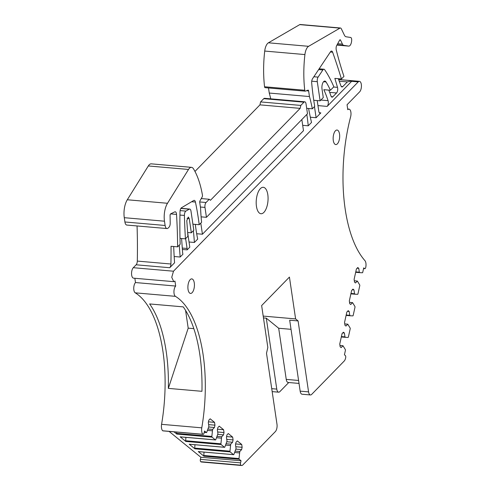 <?xml version="1.0" encoding="UTF-8"?>
<svg xmlns="http://www.w3.org/2000/svg" width="490" height="490" viewBox="0 0 490 490"><rect width="100%" height="100%" fill="white"/><g stroke="black" fill="none" stroke-linecap="round" stroke-linejoin="round"><path stroke-width="0.73" d="M301.84 119.554L303.482 130.677L202.431 234.226L196.68 233.724M195.32 224.383A110.581 48.816 95 0 0 197.691 239.089L194.395 242.47A173.454 76.569 95 0 0 193.379 230.704M189.036 241.999L194.395 242.47M187.646 232.585L189.802 247.174L187.186 249.857A5.157 2.279 95 0 0 187.156 249.134A5.157 2.279 95 0 0 187.082 248.442L185.63 238.636M182.384 249.484L187.186 249.857M181.588 238.526L182.586 252.277A5.157 2.279 95 0 0 182.948 254.194L180.179 257.029L174.171 256.509M173.687 246.507A264.214 116.632 95 0 0 174.532 262.242A3.687 1.629 95 0 0 174.587 262.763L169.748 267.724A3.687 1.629 95 0 0 170.912 264.012A294.888 130.175 95 0 0 171.035 246.274L177.619 246.85A294.888 130.175 95 0 0 176.535 214.412A3.687 1.629 95 0 0 175.218 211.778A3.687 1.629 95 0 0 174.801 211.864L170.704 213.824A1.476 0.649 95 0 0 170.079 215.545L170.214 223.134A3.687 1.629 95 0 1 169.05 227.146L168.211 228.003A5.531 2.438 95 0 1 166.998 228.561A5.531 2.438 95 0 1 165.112 225.48L164.475 221.192A14.743 6.511 95 0 1 167.5 203.276L188.509 169.454A9.586 4.232 95 0 1 191.48 167.347A9.586 4.232 95 0 1 193.538 168.909A73.721 32.542 95 0 1 202.437 195.136A1.476 0.649 95 0 1 202.18 196.931L200.018 200.784A1.476 0.649 95 0 0 199.749 202.523L200.575 208.128A110.581 48.816 95 0 0 201.604 222.27L199.21 224.72A173.454 76.569 95 0 0 195.43 202.058A3.687 1.629 95 0 0 194.236 200.355A3.687 1.629 95 0 0 193.728 200.484L181.478 207.772A3.687 1.629 95 0 0 180.014 211.698A264.214 116.632 95 0 0 180.173 244.234L177.619 246.85M137.053 225.951A294.888 130.175 95 0 1 137.304 261.084A3.687 1.629 95 0 1 136.14 264.79L133.298 267.699A5.531 2.438 95 0 0 131.553 273.794A5.531 2.438 95 0 0 133.549 278.161L173.748 281.664L174.961 281.107L175.69 286.056A5.531 2.438 95 0 0 173.944 291.562A5.531 2.438 95 0 0 175.432 296.34A110.954 48.975 95 0 1 201.776 427.837A5.531 2.438 95 0 0 202.946 434.287A1.844 0.815 95 0 0 203.16 434.379A1.844 0.815 95 0 0 204.054 433.136L204.52 431.035L206.357 432.535A0.735 0.325 95 0 0 206.449 432.572A0.735 0.325 95 0 0 206.743 432.278L208.875 426.374L208.305 422.521L208.826 420.175L210.167 418.803L212.36 420.585L214.547 422.368L214.963 425.167L214.442 427.513L212.599 429.405L211.858 436.443A0.735 0.325 95 0 0 212.029 437.147L176.774 434.073L174.024 431.837M173.748 281.664L171.751 277.303L173.497 271.209L358.227 81.897L351.636 81.322L327.167 106.404A3.687 1.629 95 0 0 328.067 100.664A110.581 48.816 95 0 0 323.835 89.682L330.425 90.258A110.581 48.816 95 0 0 326.034 81.946A5.531 2.438 95 0 0 324.858 81.064A5.531 2.438 95 0 0 322.01 89.002L323.277 97.584L320.117 100.818L313.747 100.26M317.214 100.566L318.782 111.193A3.687 1.629 95 0 0 320.043 113.251A3.687 1.629 95 0 0 320.846 112.878L316.111 117.729L310.329 117.226M308.602 108.48A173.454 76.569 95 0 0 311.518 122.439L308.228 125.814A110.581 48.816 95 0 0 306.814 114.452M302.691 125.33L308.228 125.814M202.431 234.226L200.79 223.103M206.443 217.315L307.487 113.76L306.03 103.862A3.687 1.629 95 0 0 304.768 101.81A3.687 1.629 95 0 0 303.959 102.183L300.805 105.417L300.15 108.37L210.467 200.275L209.23 199.265L206.07 202.499A3.687 1.629 95 0 0 204.979 207.417L206.443 217.315L201.096 216.85M268.508 87.961L269.255 93.045L309.453 96.548A110.581 48.816 95 0 1 312.326 108.805L306.685 108.315M348.739 46.115L336.93 45.08L348.672 46.103A5.531 2.438 95 0 0 348.739 46.115A5.531 2.438 95 0 0 351.691 40.186A2.946 1.305 95 0 0 350.668 37.479L346.105 36.775A7.375 3.252 95 0 1 344.39 35.164L341.34 28.818A3.687 1.629 95 0 0 340.434 28.004L300.235 24.5A3.687 1.629 95 0 0 299.739 24.623L268.416 42.801A9.586 4.232 95 0 0 264.716 51.058A73.721 32.542 95 0 0 264.551 86.761A1.476 0.649 95 0 0 265.059 87.661A1.476 0.649 95 0 0 265.206 87.643M212.029 437.147L215.416 439.904A0.735 0.325 95 0 0 215.508 439.947A0.735 0.325 95 0 0 215.802 439.653L217.934 433.742L217.364 429.895L217.885 427.543L219.226 426.171L221.419 427.954L223.605 429.742L224.022 432.541L223.501 434.887L221.658 436.774L220.917 443.811A0.735 0.325 95 0 0 221.088 444.522L224.475 447.278A0.735 0.325 95 0 0 224.567 447.315A0.735 0.325 95 0 0 224.861 447.021L226.993 441.116L226.423 437.264L226.944 434.918L228.285 433.546L232.664 437.111L233.081 439.91L232.56 442.256L230.717 444.148L229.975 451.186A0.735 0.325 95 0 0 230.141 451.89L233.534 454.653A0.735 0.325 95 0 0 233.626 454.689A0.735 0.325 95 0 0 233.92 454.395L236.045 448.485L235.482 444.638L236.002 442.292L237.338 440.914L241.723 444.485L242.14 447.284L241.613 449.63L239.775 451.517L239.028 458.554A0.735 0.325 95 0 0 239.2 459.265L241.043 460.759L200.845 457.256L200.379 459.357A1.844 0.815 95 0 0 200.716 461.684A5.531 2.438 95 0 0 201.415 461.997L241.613 465.5A5.531 2.438 95 0 0 242.489 465.231A5.531 2.438 95 0 0 242.826 464.943L275.349 431.61A5.531 2.438 95 0 0 276.985 424.236L266.511 353.296L267.822 347.392L261.642 305.564L289.431 277.083L295.611 318.916L263.197 316.087M200.845 457.256L169.081 431.408M134.86 278.277L135.491 282.552A5.531 2.438 95 0 0 133.746 288.053A5.531 2.438 95 0 0 135.234 292.836A110.954 48.975 95 0 1 161.578 424.328A5.531 2.438 95 0 0 162.741 430.784A1.844 0.815 95 0 0 162.962 430.869L203.16 434.379M191.48 167.347L151.281 163.844A9.586 4.232 95 0 0 148.311 165.951L127.296 199.767A14.743 6.511 95 0 0 124.276 217.689L124.913 221.976A5.531 2.438 95 0 0 126.8 225.057L166.998 228.561M304.768 101.81L264.569 98.3A3.687 1.629 95 0 0 263.761 98.674L260.607 101.914L259.951 104.86L194.971 171.451M270.75 98.839A110.581 48.816 95 0 0 269.255 93.045M192.913 224.175L199.21 224.72M180.939 208.305L189.728 209.071A3.687 1.629 95 0 1 190.984 211.123L193.807 230.257L191.339 232.793L189.244 218.595L188.27 217.027L186.788 220.696L187.915 236.296L185.422 238.857L180.002 238.385M179.267 245.159A368.609 162.717 95 0 0 180.179 257.029M189.728 209.071A3.687 1.629 95 0 0 189.238 209.187L185.882 211.104A3.687 1.629 95 0 0 184.405 215.447A368.609 162.717 95 0 0 185.422 238.857M241.043 460.759L240.578 462.86A1.844 0.815 95 0 0 240.915 465.188A5.531 2.438 95 0 0 241.613 465.5M298.092 320.932L289.688 320.203L300.162 391.143A5.531 2.438 95 0 0 302.048 394.223L310.452 394.952A5.531 2.438 95 0 1 308.565 391.871L298.092 320.932L295.611 318.916M310.452 394.952A5.531 2.438 95 0 0 311.665 394.395L344.188 361.063A5.531 2.438 95 0 0 344.507 360.677A5.531 2.438 95 0 0 345.664 357.841A1.844 0.815 95 0 0 345.315 355.526L344.433 354.809L345.401 350.43A0.735 0.325 95 0 0 345.346 349.603L342.994 345.738L339.968 345.474M363.586 268.508L364.609 268.594L363.727 267.877L362.753 272.256A0.735 0.325 95 0 1 362.41 272.759L359.905 272.667L359.323 272.195L358.754 268.342L357.767 267.54L356.426 268.912L354.111 279.349L354.521 282.148L355.507 282.951L357.351 281.058L359.703 284.929A0.735 0.325 95 0 1 359.758 285.75L357.97 293.816A0.735 0.325 95 0 1 357.62 294.312L355.121 294.227L354.533 293.755L353.964 289.902L352.978 289.1L351.642 290.472L349.327 300.903L349.738 303.702L350.724 304.511L352.567 302.618L354.919 306.483A0.735 0.325 95 0 1 354.974 307.31L353.186 315.376A0.735 0.325 95 0 1 352.837 315.872L350.332 315.787L349.75 315.309L349.18 311.462L348.194 310.66L346.853 312.032L344.537 322.463L344.954 325.262L345.94 326.064L347.777 324.178L350.136 328.043A0.735 0.325 95 0 1 350.191 328.87L348.396 336.936A0.735 0.325 95 0 1 348.047 337.432L345.548 337.347L344.96 336.869L344.397 333.022L343.41 332.22L342.069 333.592L339.754 344.023L340.164 346.822L341.15 347.624L342.994 345.738M364.609 268.594A1.844 0.815 95 0 0 364.836 268.692A1.844 0.815 95 0 0 365.724 267.473A5.531 2.438 95 0 0 364.928 260.637A110.954 48.975 95 0 1 350.62 116.81A5.531 2.438 95 0 0 349.002 109.135A5.531 2.438 95 0 0 347.79 109.693L347.055 104.744L359.691 91.795A5.531 2.438 95 0 0 361.43 85.707A5.531 2.438 95 0 0 359.44 81.34A5.531 2.438 95 0 0 359.103 81.365L358.986 81.389A5.531 2.438 95 0 0 358.227 81.897M256.448 206.339A13.273 5.856 95 0 0 260.974 213.732A13.273 5.856 95 0 0 267.816 194.689A13.273 5.856 95 0 0 263.283 187.296A13.273 5.856 95 0 0 256.448 206.339M333.286 140.508A7.301 3.222 95 0 0 335.779 144.575A7.301 3.222 95 0 0 339.539 134.101A7.301 3.222 95 0 0 337.046 130.034A7.301 3.222 95 0 0 333.286 140.508M188.031 289.363A7.301 3.222 95 0 0 190.524 293.43A7.301 3.222 95 0 0 194.285 282.957A7.301 3.222 95 0 0 191.792 278.89A7.301 3.222 95 0 0 188.031 289.363M351.636 81.322A5.531 2.438 95 0 1 352.396 80.819L358.986 81.395M329.69 92.377L336.563 92.971A3.687 1.629 95 0 0 337.506 87.367A557.424 246.06 95 0 0 334.848 78.394L341.438 78.97A557.424 246.06 95 0 0 332.624 52.197A3.687 1.629 95 0 0 331.589 51.07A3.687 1.629 95 0 0 330.499 51.793L312.546 78.719A3.687 1.629 95 0 0 311.689 82.92A173.454 76.569 95 0 0 314.715 106.355L312.326 108.805M336.563 92.971L332.832 96.793A3.687 1.629 95 0 1 332.024 97.167A3.687 1.629 95 0 1 330.971 95.991A147.447 65.084 95 0 0 328.839 90.117M352.396 80.813L347.361 81.91L342.78 86.601A3.687 1.629 95 0 1 341.971 86.975A3.687 1.629 95 0 1 340.96 85.909A294.888 130.175 95 0 1 338.351 78.7M314.47 106.606L316.111 117.729M330.425 90.258L333.831 86.767A147.447 65.084 95 0 0 324.686 69.739A3.687 1.629 95 0 0 323.951 69.231A3.687 1.629 95 0 0 322.861 69.96L318.102 77.12A3.687 1.629 95 0 0 317.293 81.683L320.117 100.818M306.421 90.748L308.627 90.944L309.453 96.548M308.627 90.944A1.476 0.649 95 0 0 308.124 90.117A1.476 0.649 95 0 0 307.983 90.142L305.405 91.146A1.476 0.649 95 0 1 305.264 91.171A1.476 0.649 95 0 1 304.749 90.264A73.721 32.542 95 0 1 304.915 54.568A9.586 4.232 95 0 1 308.614 46.311L339.938 28.132A3.687 1.629 95 0 1 340.434 28.004M348.672 46.103L343.747 45.343A5.531 2.438 95 0 1 342.461 44.137L340.513 40.088A1.476 0.649 95 0 0 340.152 39.764A1.476 0.649 95 0 0 339.656 40.149L336.642 45.613A2.211 0.974 95 0 0 336.354 46.342A3.687 1.629 95 0 0 336.269 49.98A294.888 130.175 95 0 0 343.955 76.385L341.438 78.97M339.233 81.199L347.361 81.91M271.736 388.662L276.77 389.097A5.531 2.438 95 0 0 278.657 392.178A5.531 2.438 95 0 0 279.87 391.62L288.745 382.525M276.77 389.097L266.291 318.157L278.688 328.251L291.036 329.323M263.467 317.912L266.291 318.157M233.534 454.653L198.279 451.572L203.944 456.19A0.735 0.325 95 0 1 203.773 455.48L204.036 452.111M224.475 447.278L189.22 444.203L194.885 448.816A0.735 0.325 95 0 1 194.714 448.111L194.977 444.736M215.416 439.904L180.161 436.829L185.826 441.447A0.735 0.325 95 0 1 185.655 440.737L185.918 437.362M201.954 391.314A110.954 48.975 95 0 0 183.242 306.875L149.634 303.941A110.954 48.975 95 0 1 168.346 388.386L201.954 391.314M135.491 282.552L175.69 286.056M201.261 198.566L209.23 199.265M259.951 104.86L300.15 108.37M260.607 101.914L300.805 105.417M187.639 232.505L191.339 232.793M214.547 422.368L208.458 421.835M214.963 425.167L208.618 424.616M214.442 427.513L208.734 427.017M212.599 429.405L208.066 429.007M212.293 430.796L207.509 430.379M176.7 432.07L176.602 433.368A0.735 0.325 95 0 0 176.774 434.073M223.605 429.742L217.517 429.209M224.022 432.541L217.67 431.984M223.501 434.887L217.787 434.391M221.658 436.774L217.119 436.382M221.351 438.164L216.568 437.748M232.664 437.111L226.576 436.578M233.081 439.91L226.729 439.359M232.56 442.256L226.846 441.76M230.717 444.148L226.178 443.75M230.404 445.539L225.627 445.122M241.723 444.485L235.629 443.952M242.14 447.284L235.788 446.727M241.613 449.63L235.904 449.134M239.775 451.517L235.237 451.125M239.463 452.907L234.686 452.491M344.397 333.022L342.761 332.882M344.96 336.869L341.408 336.563M345.548 337.347L341.316 336.979M347.777 324.178L344.752 323.915M349.18 311.462L347.551 311.322M349.75 315.309L346.197 315.003M350.332 315.787L346.105 315.419M352.567 302.618L349.541 302.355M353.964 289.902L352.335 289.762M354.533 293.755L350.981 293.443M355.121 294.227L350.889 293.859M357.351 281.058L354.325 280.795M358.754 268.342L357.124 268.202M359.323 272.195L355.765 271.883M359.905 272.667L355.673 272.299M299.023 383.425L288.126 382.47A5.531 2.438 -85 0 1 286.24 379.389L278.688 328.251M193.832 328.649L188.197 328.159L168.346 388.386M188.197 328.159L185.575 310.403M136.14 264.79L169.748 267.724M173.497 271.209L133.298 267.699M317.955 105.601L327.167 106.404M319.309 112.743L320.846 112.878M200.41 207.019L204.979 207.417M191.633 201.727L195.43 202.058M179.946 215.061L184.405 215.447M137.304 261.084L170.912 264.012M320.883 100.034L328.067 100.664M317.293 81.683L311.732 81.193M199.724 201.947L206.07 202.499M264.551 86.761L304.749 90.264M264.716 51.058L304.915 54.568M268.416 42.801L308.614 46.311M299.739 24.623L339.938 28.132M337.108 44.768L343.747 45.343M337.684 43.72L342.461 44.137M339.741 40.021L340.513 40.088M341.242 86.467L342.78 86.601M338.663 79.582L359.103 81.365M200.716 461.684L240.915 465.188M200.379 459.357L240.578 462.86M239.2 459.265L203.944 456.19M230.141 451.89L194.885 448.816M221.088 444.522L185.826 441.447M206.357 432.535L204.226 432.352M162.741 430.784L202.946 434.287M161.578 424.328L201.776 427.837M135.234 292.836L175.432 296.34M170.594 213.897L176.535 214.412M124.913 221.976L165.112 225.48M124.276 217.689L164.475 221.192M127.296 199.767L167.5 203.276M148.311 165.951L188.509 169.454M263.761 98.674L303.959 102.183M330.364 52.001L332.624 52.197M313.863 76.746L318.102 77.12M318.635 69.592L322.861 69.96M331.295 96.659L332.832 96.793M333.58 87.024L337.506 87.367M323.547 81.732L326.034 81.946M180.112 210.602L185.882 211.104M180.841 208.458L189.238 209.187M182.28 248.069L187.082 248.442M189.244 218.595L187.051 218.43M211.858 436.443L176.602 433.368M220.917 443.811L185.655 440.737M229.975 451.186L194.714 448.111M239.028 458.554L203.773 455.48M300.162 391.143L308.565 391.871M286.24 379.389L298.588 380.467M265.059 87.661L305.264 91.171M338.645 79.527L359.44 81.34M347.692 109.019L349.002 109.135M363.574 268.581L364.836 268.692M272.171 391.614L278.657 392.178M319.149 68.814L323.951 69.231M204.22 432.382L206.449 432.572M180.253 436.872L215.508 439.947M189.305 444.24L224.567 447.315M198.364 451.615L233.626 454.689"/></g></svg>
